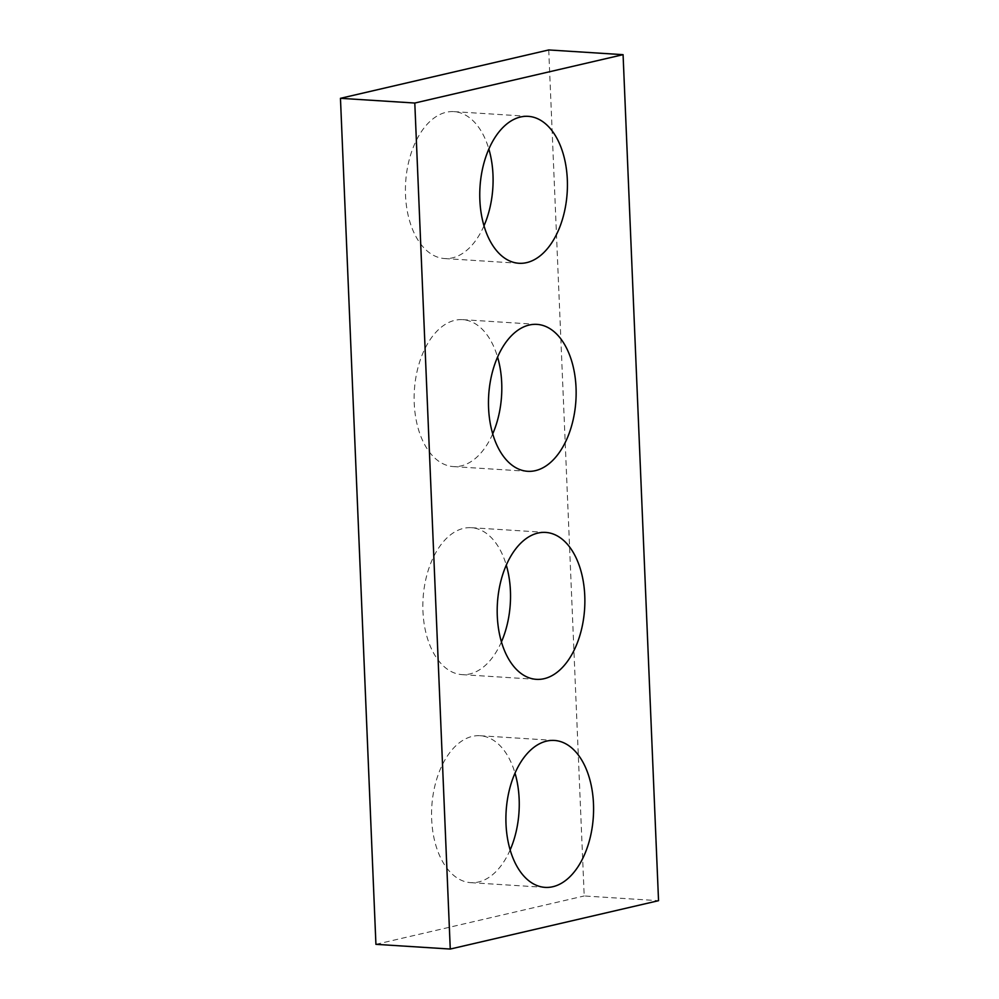 <?xml version="1.0" encoding="UTF-8"?>
<svg xmlns="http://www.w3.org/2000/svg" width="999" height="999" viewBox="0 0 999 999"><rect width="100%" height="100%" fill="white"/><g stroke="black" fill="none" stroke-linecap="round" stroke-linejoin="round"><path stroke-width="0.75" stroke-dasharray="5 3.75" d="M548.738 49.95L584.203 895.966L658.541 900.686M510.139 849.949A73.614 43.681 -86.4 0 1 470.741 882.654A73.614 43.681 -86.4 0 1 431.568 812.899A73.614 43.681 -86.4 0 1 472.365 736.375A73.614 43.681 -86.4 0 1 480.082 735.726A73.614 43.681 -86.4 0 1 515.022 773.164M501.423 641.907A73.614 43.681 -86.4 0 1 462.025 674.625A73.614 43.681 -86.4 0 1 422.852 604.87A73.614 43.681 -86.4 0 1 463.636 528.346A73.614 43.681 -86.4 0 1 471.353 527.697A73.614 43.681 -86.4 0 1 506.293 565.122M492.707 433.878A73.614 43.681 -86.4 0 1 453.309 466.583A73.614 43.681 -86.4 0 1 414.135 396.828A73.614 43.681 -86.4 0 1 454.92 320.304A73.614 43.681 -86.4 0 1 462.637 319.655A73.614 43.681 -86.4 0 1 497.577 357.093M483.978 225.836A73.614 43.681 -86.4 0 1 444.592 258.554A73.614 43.681 -86.4 0 1 405.419 188.799A73.614 43.681 -86.4 0 1 446.203 112.275A73.614 43.681 -86.4 0 1 453.921 111.626A73.614 43.681 -86.4 0 1 488.861 149.051M375.924 944.33L584.203 895.966M470.741 882.654L545.079 887.374M480.082 735.726L554.408 740.446M462.025 674.625L536.363 679.345M471.353 527.697L545.691 532.417M453.309 466.583L527.647 471.303M462.637 319.655L536.975 324.375M444.592 258.554L518.918 263.274M453.921 111.626L528.259 116.346"/><path stroke-width="1.5" d="M414.797 103.034L450.262 949.05L658.541 900.686L623.076 54.67L414.797 103.034L340.459 98.314L375.924 944.33L450.262 949.05M340.459 98.314L548.738 49.95L623.076 54.67M515.022 773.164A73.614 43.681 -86.4 0 1 510.139 849.949M546.69 741.096A73.614 43.681 -86.4 0 1 554.408 740.446A73.614 43.681 -86.4 0 1 593.344 816.683A73.614 43.681 -86.4 0 1 545.079 887.374A73.614 43.681 -86.4 0 1 505.906 817.619A73.614 43.681 -86.4 0 1 546.69 741.096M506.293 565.122A73.614 43.681 -86.4 0 1 501.423 641.907M537.974 533.066A73.614 43.681 -86.4 0 1 545.691 532.417A73.614 43.681 -86.4 0 1 584.627 608.641A73.614 43.681 -86.4 0 1 536.363 679.345A73.614 43.681 -86.4 0 1 497.19 609.59A73.614 43.681 -86.4 0 1 537.974 533.066M497.577 357.093A73.614 43.681 -86.4 0 1 492.707 433.878M529.258 325.025A73.614 43.681 -86.4 0 1 536.975 324.375A73.614 43.681 -86.4 0 1 575.899 400.611A73.614 43.681 -86.4 0 1 527.647 471.303A73.614 43.681 -86.4 0 1 488.474 401.548A73.614 43.681 -86.4 0 1 529.258 325.025M488.861 149.051A73.614 43.681 -86.4 0 1 483.978 225.836M520.541 116.995A73.614 43.681 -86.4 0 1 528.259 116.346A73.614 43.681 -86.4 0 1 567.182 192.582A73.614 43.681 -86.4 0 1 518.918 263.274A73.614 43.681 -86.4 0 1 479.757 193.519A73.614 43.681 -86.4 0 1 520.541 116.995"/></g></svg>
